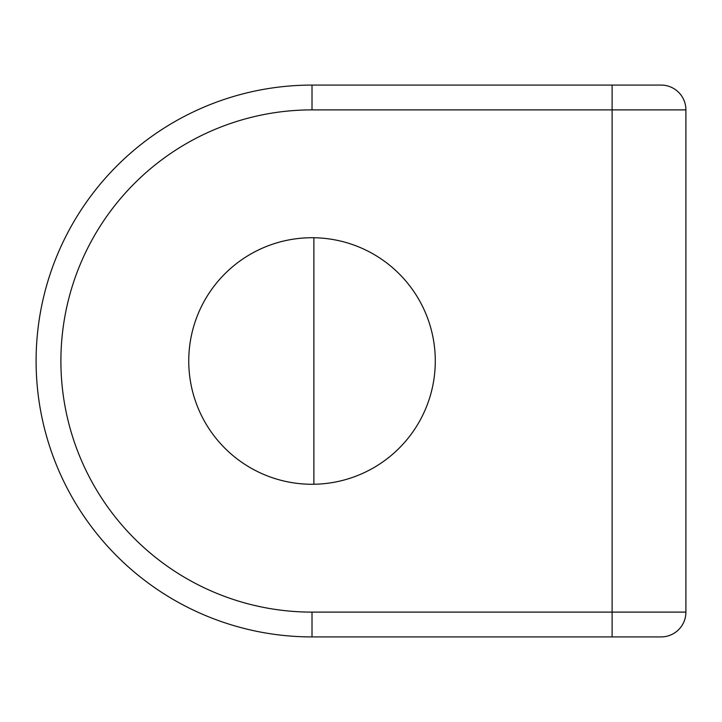 <?xml version="1.0" encoding="UTF-8"?>
<svg xmlns="http://www.w3.org/2000/svg" width="722" height="722" viewBox="0 0 722 722"><rect width="100%" height="100%" fill="white"/><g stroke="black" fill="none" stroke-linecap="round" stroke-linejoin="round"><path stroke-width="1.08" d="M612.112 85.079L312.012 85.079A275.921 275.921 0 0 0 36.1 361A275.921 275.921 0 0 0 312.012 636.921L661.099 636.921A24.801 24.801 0 0 0 685.9 612.112L685.9 109.888L612.112 109.888L612.112 85.079L661.099 85.079A24.801 24.801 0 0 1 685.9 109.888M313.88 237.746L313.88 484.254A123.272 123.272 0 0 1 312.012 484.272L312.012 484.272A123.272 123.272 0 0 0 316.326 484.191A123.272 123.272 0 0 1 252.411 468.903A123.272 123.272 0 0 0 312.012 484.272A123.272 123.272 0 0 1 189.074 352.029A123.272 123.272 0 0 1 313.88 237.746M235.543 264.315A123.272 123.272 0 0 0 189.074 352.029A123.272 123.272 0 0 1 312.012 237.728A123.272 123.272 0 0 1 435.267 358.843A123.272 123.272 0 0 1 316.326 484.191A123.272 123.272 0 0 0 428.074 402.542M253.756 605.262L261.183 606.913L253.756 605.262M312.012 85.079L312.012 109.888A251.112 251.112 0 0 0 60.901 361A251.112 251.112 0 0 0 312.012 612.112L612.112 612.112L612.112 636.921M312.012 612.112L312.012 636.921M661.099 85.079A24.801 24.801 0 0 1 684.808 102.596M312.012 109.888L612.112 109.888L612.112 612.112L685.9 612.112M661.099 636.921A24.801 24.801 0 0 0 684.808 619.404"/></g></svg>
